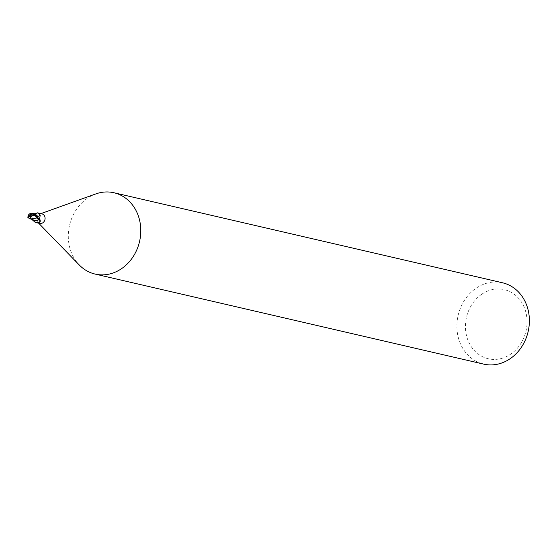 <?xml version="1.0" encoding="UTF-8"?>
<svg xmlns="http://www.w3.org/2000/svg" width="557" height="557" viewBox="0 0 557 557"><rect width="100%" height="100%" fill="white"/><g stroke="black" fill="none" stroke-linecap="round" stroke-linejoin="round"><path stroke-width="0.42" stroke-dasharray="2.79 2.09" d="M95.811 193.92A41.74 35.933 -77 0 0 87.393 198.257A41.74 35.933 -77 0 0 79.331 265.048M41.935 213.874A4.902 4.219 -77 0 0 39.805 214.013A4.902 4.219 -77 0 0 38.816 214.522A4.902 4.219 -77 0 0 37.869 222.368A4.902 4.219 -77 0 0 39.721 223.427M502.56 282.796A41.74 35.933 -77 0 0 475.991 288.303A41.74 35.933 -77 0 0 457.13 330.928A41.74 35.933 -77 0 0 483.72 364.125M481.673 294.298A35.481 30.538 -77 0 0 469.098 342.868A35.481 30.538 -77 0 0 510.818 354.064A35.481 30.538 -77 0 0 523.392 305.494A35.481 30.538 -77 0 0 481.673 294.298M32.759 213.589L32.39 213.672M32.243 213.721L31.171 214.285A5.11 4.4 -77 0 0 30.579 215.413A5.11 4.4 -77 0 1 31.171 214.285L32.884 213.568M27.975 217.836L31.213 215.698L30.329 215.301L31.213 215.705A2.242 1.929 -77 0 1 32.32 218.038A4.477 3.85 -77 0 0 32.724 219.012L31.192 215.712L30.343 215.294L31.192 215.712L33.009 219.388L34.109 220.405L32.995 219.374L31.812 219.388M31.491 216.311L31.22 215.684A7.84 1.49 -79.2 0 1 31.491 216.311L32.675 220.154L31.686 215.991M33.469 213.533A4.477 3.85 -77 0 0 31.533 214.097A4.902 4.219 -77 0 0 30.753 215.475M31.533 214.097L31.359 214.911L32.431 215.573L35.495 214.083L36.435 213.053M31.86 215.608L32.431 215.573A5.661 4.345 99.5 0 0 35.495 214.083L36.421 213.54C34.638 215.301 33.114 215.991 31.86 215.608M37.159 216.415A5.681 4.359 99.5 0 1 36.915 216.388A2.242 1.929 -77 0 0 38.015 218.741L38.677 218.915M31.359 214.911A5.389 4.136 99.5 0 0 36.414 213.449M36.915 216.388A4.477 3.85 -77 0 0 36.518 215.413M30.329 215.301L31.213 215.705L33.079 219.416M35.766 220.892A4.477 3.85 -77 0 0 37.702 220.335A4.902 4.219 -77 0 0 38.489 218.95M37.702 220.335L38.51 219.66C34.91 221.143 32.926 220.746 32.557 218.455A5.681 1.079 -79.2 0 1 32.682 219.737M32.32 218.038A5.681 1.079 -79.2 0 1 32.557 218.455M32.724 219.012A4.477 3.85 -77 0 0 33.81 220.252M38.071 220.14A5.11 4.4 -77 0 0 38.656 219.012A5.11 4.4 -77 0 1 38.064 220.147M35.23 215.19L37.347 218.191L38.913 219.131L38.022 218.727L38.906 219.124L37.382 218.226L36.859 216.109M29.751 218.831L32.306 218.059M33.03 219.367L34.269 220.481M34.854 215.086L36.797 216.053L37.347 218.191L36.929 216.367M28.365 215.016L28.525 215.538A4.957 4.268 -77 0 0 28.365 216.297A4.317 0.731 -31.8 0 0 28.017 216.875M30.482 216.213A4.317 0.731 -31.8 0 0 30.517 216.2A4.317 0.731 -31.8 0 0 30.531 216.193A4.867 1.316 -86.6 0 1 30.969 213.637L30.913 213.644M28.72 215.726L30.955 214.452A5.215 4.491 -77 0 0 30.496 215.378L27.927 217.745M28.024 216.596A4.519 0.766 148.2 0 1 28.672 215.921L28.365 216.297M28.525 215.538L29.577 215.427M30.767 213.658L32.87 213.979M30.955 214.452L32.8 213.575M30.475 213.449L31.129 213.714M38.593 218.734A7.84 6.023 99.5 0 1 38.015 218.741L38.906 219.124M28.672 215.921A5.215 4.491 -77 0 0 28.553 216.743M37.869 222.368L38.656 223.183M38.593 219.576L39.484 219.305M32.668 214.452C33.364 214.466 34.924 215.705 37.347 218.184L37.382 218.226M39.805 214.013L40.87 213.63M31.192 213.707L31.686 213.714"/><path stroke-width="0.84" d="M38.656 223.183L79.331 265.048A41.74 35.933 -77 0 0 95.115 274.079A41.74 35.933 -77 0 0 121.691 268.571A41.74 35.933 -77 0 0 140.552 225.954A41.74 35.933 -77 0 0 113.962 192.75A41.74 35.933 -77 0 0 95.811 193.92L40.87 213.63M38.419 219.737L39.944 219.583L40.195 221.839L39.15 222.445L35.272 222.396L39.721 223.427A4.902 4.219 -77 0 0 42.847 222.779A4.902 4.219 -77 0 0 45.061 217.773A4.902 4.219 -77 0 0 41.935 213.874L37.486 212.844L40.25 215.127L39.638 218.553L38.489 218.95M95.115 274.079L483.72 364.125A41.74 35.933 -77 0 0 510.289 358.617A41.74 35.933 -77 0 0 529.15 316A41.74 35.933 -77 0 0 502.56 282.796L113.962 192.75M32.87 213.979L36.142 215.03L32.87 213.568L36.518 215.413A4.477 3.85 -77 0 0 34.882 213.853A4.477 3.85 -77 0 0 33.469 213.533L32.759 213.589M37.416 217.982L38.287 219.973L36.379 220.844L34.109 220.405L36.379 220.844L38.071 220.14L35.766 220.892A4.477 3.85 -77 0 1 33.81 220.252M35.272 222.396L32.675 220.154A5.681 1.079 -79.2 0 0 32.682 219.737M37.159 216.415A5.681 4.359 99.5 0 0 40.25 215.127M34.882 213.853L37.486 212.844M39.15 222.445A5.389 1.023 -79.2 0 0 38.51 219.653L38.51 219.653A5.389 1.023 -79.2 0 1 38.51 219.653L38.593 219.576M39.484 219.305L39.944 219.583A5.661 1.079 -79.2 0 1 40.195 221.839L39.972 222.118M36.929 216.367L36.156 215.009M34.29 220.502L35.766 220.892M36.212 215.058L33.469 213.533M36.873 216.332L36.094 214.981L36.873 216.332M32.8 213.575L31.505 213.728M32.529 218.978L36.72 217.961A4.957 4.268 -77 0 0 36.873 217.202A4.317 2.98 178.2 0 0 30.6 216.346A4.867 3.412 89.9 0 0 30.955 219.096L32.529 218.978M30.913 213.644L29.688 213.825L28.365 215.016A5.034 5.034 0 0 0 28.017 216.875A4.317 0.731 -31.8 0 0 30.482 216.213M30.955 219.096L30.816 219.075A5.055 3.544 -90.1 0 1 30.482 216.255A4.519 0.766 148.2 0 1 27.85 216.972A5.215 5.215 0 0 0 27.927 217.745L31.157 219.068M30.92 213.616A5.055 1.365 93.4 0 0 30.482 216.255L30.586 216.353A4.317 2.98 178.2 0 0 30.586 216.353M27.85 216.972A4.519 0.766 148.2 0 1 28.024 216.596M30.482 216.255A4.519 3.119 -1.8 0 1 37.458 217.787L37.646 218.274A5.215 4.491 103 0 1 37.611 218.386L36.72 217.961M37.646 218.274L36.873 217.202M29.751 218.831L31.136 219.033M38.287 219.973A5.215 4.491 -77 0 0 38.739 219.047L37.584 216.965L35.23 215.19L31.979 213.853L34.854 215.086M30.544 213.665L31.464 213.658M38.593 218.734A7.84 6.023 99.5 0 0 39.638 218.553M37.458 217.787A5.215 4.491 -77 0 0 37.584 216.965M31.735 219.361L34.269 220.481M31.464 213.665L33.128 214.041"/></g></svg>
